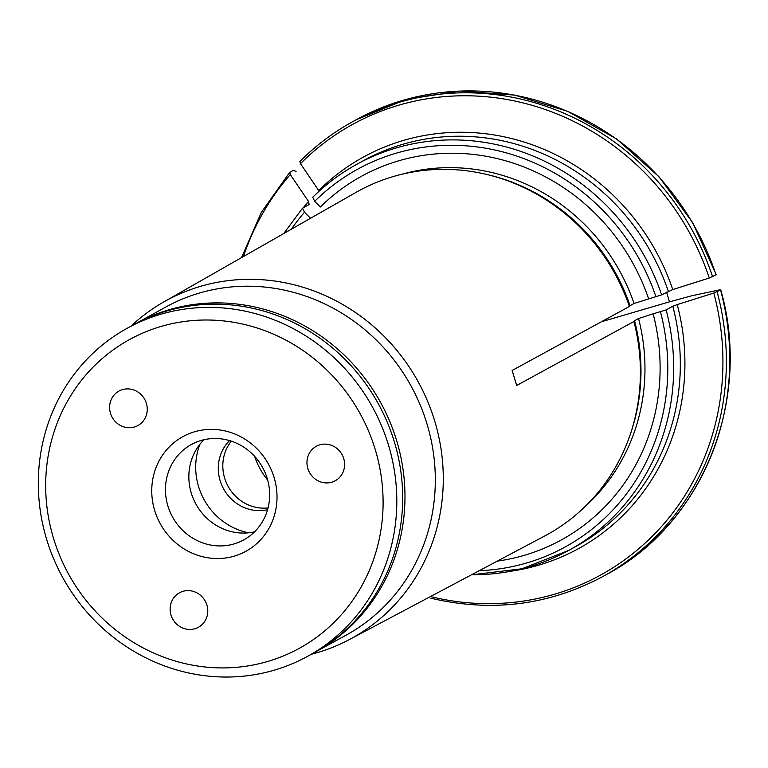 <?xml version="1.0" encoding="UTF-8"?>
<svg xmlns="http://www.w3.org/2000/svg" width="768" height="768" viewBox="0 0 768 768"><rect width="100%" height="100%" fill="white"/><g stroke="black" fill="none" stroke-linecap="round" stroke-linejoin="round"><path stroke-width="1.15" d="M167.846 505.795A54.403 51.379 61.2 0 1 191.338 444.538A54.403 51.379 61.2 0 1 267.264 478.627A54.403 51.379 61.2 0 1 243.773 539.885A54.403 51.379 61.2 0 1 167.846 505.795M154.618 510.288A65.414 61.776 61.2 0 1 228.029 431.674A65.414 61.776 61.2 0 1 260.506 539.904A65.414 61.776 61.2 0 1 154.618 510.288M203.933 439.747A54.403 51.379 -118.8 0 0 195.926 504.106A54.403 51.379 -118.8 0 0 254.563 531.821M206.918 605.126A19.661 18.566 61.2 0 1 198.422 627.264A19.661 18.566 61.2 0 1 172.675 618.979A19.661 18.566 61.2 0 1 179.472 592.8A19.661 18.566 61.2 0 1 206.918 605.126M146.4 403.411A19.661 18.566 61.2 0 1 137.904 425.549A19.661 18.566 61.2 0 1 112.157 417.264A19.661 18.566 61.2 0 1 118.954 391.085A19.661 18.566 61.2 0 1 146.4 403.411M343.738 458.611A19.661 18.566 61.2 0 1 335.251 480.749A19.661 18.566 61.2 0 1 309.504 472.464A19.661 18.566 61.2 0 1 316.301 446.294A19.661 18.566 61.2 0 1 343.738 458.611M53.405 537.946A176.179 166.387 61.2 0 1 251.146 326.208A176.179 166.387 61.2 0 1 338.602 617.722A176.179 166.387 61.2 0 1 53.405 537.946M46.522 538.944A187.19 176.784 61.2 0 1 127.344 328.186A187.19 176.784 61.2 0 1 388.598 445.478A187.19 176.784 61.2 0 1 307.766 656.237A187.19 176.784 61.2 0 1 46.522 538.944M307.766 656.237L313.642 653.011A187.19 176.784 -118.8 0 0 394.464 442.243A187.19 176.784 -118.8 0 0 133.219 324.96L127.344 328.186M199.949 444.202A64.493 60.912 -118.8 0 0 248.669 532.8M229.536 440.592A40.896 38.621 -118.8 0 0 223.603 488.89A40.896 38.621 -118.8 0 0 267.562 509.741M231.322 441.149A40.896 38.621 -118.8 0 0 228.134 486.394A40.896 38.621 -118.8 0 0 268.051 507.926M716.237 274.733L709.277 278.026A587278.771 42789.082 163.3 0 1 672.739 289.565L661.632 294.874L634.042 303.485L630.048 305.683A9.427 0.691 -16.7 0 0 629.635 305.99L629.405 306.47A196.022 185.126 -118.8 0 0 517.181 184.541A196.022 185.126 -118.8 0 0 355.92 192.422L163.67 301.997A192.662 181.949 -118.8 0 0 130.886 326.246M314.774 652.378L346.282 635.059A187.19 176.784 -118.8 0 0 427.104 424.291A187.19 176.784 -118.8 0 0 165.859 307.008L134.362 324.336M311.299 654.288A192.662 181.949 -118.8 0 0 349.344 639.59A192.662 181.949 -118.8 0 0 434.832 421.43A192.662 181.949 -118.8 0 0 163.67 301.997M349.344 639.59L544.829 535.91A196.022 185.126 -118.8 0 0 637.843 403.949A196.022 185.126 -118.8 0 0 633.917 321.504L516.653 385.488L512.141 370.464L629.405 306.47M601.325 321.802L669.485 301.843L666.586 292.157M267.696 480.125A70.79 66.854 61.2 0 1 254.611 456.346M296.074 171.418L293.232 170.4L289.68 172.387M309.36 204.384L302.525 208.195L304.493 212.256L310.157 217.901A207.485 195.946 -118.8 0 0 309.139 219.082M289.814 172.282L290.304 174.586A587278.656 184498.982 43 0 0 308.534 201.456L309.178 204.528M497.261 561.139A207.485 195.946 -118.8 0 0 653.126 313.834L638.554 318.509L634.56 320.707A9.427 0.691 -16.7 0 0 634.147 321.014L633.917 321.504M717.12 291.811A259.555 245.117 61.2 0 1 602.909 576.499L606.317 574.618A259.555 245.117 -118.8 0 0 720.538 289.939L713.789 293.05A587278.771 42789.082 163.3 0 1 677.242 304.589A223.373 210.95 61.2 0 1 510.758 571.248M669.485 301.843L691.642 295.786A572663.482 41724.211 -16.7 0 1 719.558 289.872L720.739 289.757M471.542 574.781A220.234 207.984 -118.8 0 0 568.925 550.31L575.578 546.643A220.234 207.984 -118.8 0 0 672.797 306.24L666.134 309.907L653.126 313.834M302.525 208.195L283.738 233.568M312.72 197.28L312.605 197.357C325.786 184.282 340.474 173.29 356.659 164.371A220.234 207.984 -118.8 0 0 312.72 197.28L314.688 201.341L320.352 206.986A207.485 195.946 -118.8 0 1 648.614 298.81M672.797 306.24L677.242 304.589M709.277 278.026A257.194 242.89 -118.8 0 0 300.49 163.67L299.894 161.453M300.49 163.67A587278.886 184499.059 43 0 0 318.73 190.541A223.373 210.95 61.2 0 1 672.739 289.565M716.035 274.906A259.555 245.117 -118.8 0 0 356.16 119.76L406.234 99.398L459.926 91.046L514.646 95.098L567.744 111.35L616.637 139.018L658.982 176.746L692.726 222.72L716.237 274.714M300.01 161.366A259.555 245.117 61.2 0 1 352.742 121.642A259.555 245.117 61.2 0 1 712.618 276.787M315.926 651.754A187.19 176.784 -118.8 0 0 396.758 440.986A187.19 176.784 -118.8 0 0 135.504 323.702M290.304 174.586A257.194 242.89 -118.8 0 0 243.446 256.531M303.264 207.782A223.373 210.95 61.2 0 1 308.534 201.456M634.042 303.485A194.275 183.466 -118.8 0 0 401.904 174.25M630.048 305.683A194.275 183.466 -118.8 0 0 486.49 174.403M584.803 506.813A194.275 183.466 -118.8 0 0 638.554 318.509M629.971 435.293A194.275 183.466 -118.8 0 0 634.56 320.707M479.194 570.72A215.51 203.52 -118.8 0 0 660.461 311.837M304.493 212.256A215.51 203.52 -118.8 0 0 291.37 229.21M471.427 574.838L521.904 568.781L568.925 550.31A220.234 207.984 -118.8 0 0 666.134 309.907M661.632 294.874A220.234 207.984 -118.8 0 0 356.659 164.371L363.322 160.704A220.234 207.984 -118.8 0 1 668.285 291.216M655.958 296.803A215.51 203.52 -118.8 0 0 314.688 201.341M629.635 305.99A194.592 183.773 -118.8 0 0 518.246 184.992L517.181 184.541M637.843 403.949L638.035 402.806A194.592 183.773 -118.8 0 0 634.147 321.014M430.464 596.563A257.194 242.89 -118.8 0 0 713.789 293.05M299.904 161.443C315.658 145.632 333.274 132.365 352.742 121.642L356.16 119.76M241.498 257.635L261.36 212.352L289.68 172.397M720.749 289.776C752.314 400.128 702.701 523.805 606.317 574.618M602.909 576.499C549.043 605.28 491.664 612.518 430.781 598.195"/></g></svg>
